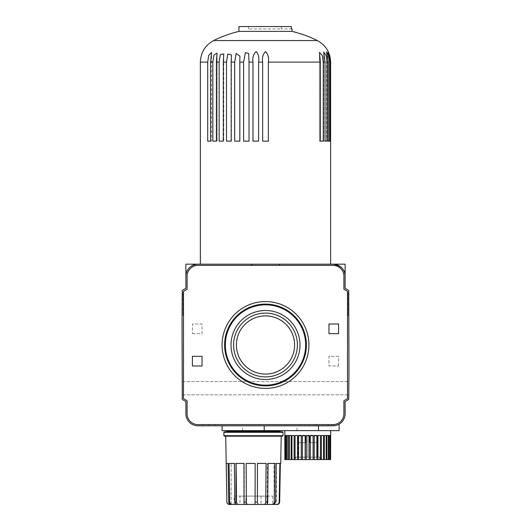 <?xml version="1.0" encoding="UTF-8"?>
<svg xmlns="http://www.w3.org/2000/svg" width="531" height="531" viewBox="0 0 531 531"><rect width="100%" height="100%" fill="white"/><g stroke="black" fill="none" stroke-linecap="round" stroke-linejoin="round"><path stroke-width="0.4" stroke-dasharray="2.65 1.99" d="M279.459 503.056L279.864 463.437L274.003 463.437L276.173 463.437L275.616 502.08L274.268 502.08L274.826 463.437L267.279 463.437L268.075 463.437L267.73 502.08L265.746 502.08L266.091 463.437L257.376 463.437L257.376 502.08L255.099 502.08L255.165 463.437L246.138 463.437M265.746 502.08C265.726 503.62 265.029 504.41 263.675 504.45L258.079 504.45L257.376 502.08M225.721 436.177L281.204 436.177L225.721 436.177M280.341 463.437L280.726 463.437M268.075 463.437L274.826 463.437L268.075 463.437M257.449 463.437L266.091 463.437L257.449 463.437M246.311 496.113L246.351 502.08L244.167 502.08L243.955 463.437L244.293 463.437L236.089 463.437M236.474 496.113L236.547 502.08L234.841 502.08L234.383 463.437L235.797 463.437L229.047 463.437L235.797 463.437L229.047 463.437L229.671 502.08L228.735 502.08L228.111 463.437L231.144 463.437L226.226 463.437L226.883 502.08M274.003 463.437L279.864 463.437L274.003 463.437L274.175 504.45L274.003 463.437M226.226 463.437L231.144 463.437L226.226 463.437M230.613 504.45L231.144 504.45L230.613 504.45C229.664 504.41 229.04 503.62 228.735 502.08M227.129 503.049L226.91 502.08M231.144 504.244L229.671 502.08M234.841 502.08L235.797 504.45L232.326 504.45M255.099 502.08C255.199 503.62 254.794 504.41 253.878 504.45L248.03 504.45C246.869 504.417 246.311 503.627 246.351 502.08M298.09 442.695L298.09 457.164L307.741 457.164L298.09 457.164L298.09 442.695L305.81 442.695L298.09 442.695L305.81 442.695L298.09 442.695L298.09 435.938L298.09 442.695M307.741 435.938L307.741 457.164L317.392 457.164L307.741 457.164L307.741 435.938L309.673 435.938L309.673 442.695L317.392 442.695L317.392 457.164L317.392 442.695L309.673 442.695L317.392 442.695L309.673 442.695L309.673 435.938L307.741 435.938M305.81 435.938L305.81 442.695L305.81 435.938L305.81 442.695L305.81 435.938L298.09 435.938L305.81 435.938M317.392 435.938L317.392 442.695L317.392 435.938L309.673 435.938L309.673 442.695L309.673 435.938L317.392 435.938M345.11 264.172L197.95 264.172C189.813 265.666 185.79 269.688 185.89 276.233L185.89 288.306L182.272 290.397L182.033 319.662L182.272 399.485L185.89 401.575L185.89 413.742A12.06 12.06 0 0 0 197.95 425.802L335.652 425.523M197.95 264.172A12.06 12.06 0 0 0 185.89 276.233C185.79 269.688 189.813 265.666 197.95 264.172L185.89 264.172M337.55 424.933L338.712 424.395M222.097 430.628L339.103 430.628M322.191 424.601L328.224 424.601L322.191 424.601L322.191 425.802L316.164 425.802L328.224 425.802L322.191 425.802M328.224 424.601L328.224 425.802M316.164 424.601L316.164 425.802M202.776 424.601L214.836 424.601L202.776 424.601L202.776 425.802L214.836 425.802L202.776 425.802M208.809 424.601L208.809 425.802M214.836 424.601L214.836 425.802M192.401 333.654L202.052 333.654L202.052 324.003L192.401 324.003L192.401 333.654L192.401 324.003L202.052 324.003L202.052 333.654L192.401 333.654M338.599 365.978L338.599 356.328L328.948 356.328L328.948 365.978L338.599 365.978L328.948 365.978L328.948 356.328L338.599 356.328L338.599 365.978M328.948 333.654L338.599 333.654L338.599 324.003L328.948 324.003L328.948 333.654M202.052 365.978L202.052 356.328L192.401 356.328L192.401 365.978L202.052 365.978M222.077 344.991A43.423 43.423 0 0 0 287.211 382.592A43.423 43.423 0 0 0 287.211 307.383A43.423 43.423 0 0 0 222.077 344.991A43.423 43.423 0 0 0 287.211 382.592A43.423 43.423 0 0 0 287.211 307.383A43.423 43.423 0 0 0 222.077 344.991A43.423 43.423 0 0 0 287.211 382.592A43.423 43.423 0 0 0 287.211 307.383A43.423 43.423 0 0 0 222.077 344.991M225.336 344.991A40.164 40.164 0 0 0 285.585 379.778A40.164 40.164 0 0 0 285.585 310.204A40.164 40.164 0 0 0 225.336 344.991M231.005 344.991A34.495 34.495 0 0 0 282.751 374.866A34.495 34.495 0 0 0 282.751 315.115A34.495 34.495 0 0 0 231.005 344.991M236.408 344.991A29.092 29.092 0 0 0 280.043 370.18A29.092 29.092 0 0 0 280.043 319.795A29.092 29.092 0 0 0 236.408 344.991A29.092 29.092 0 0 0 280.043 370.18A29.092 29.092 0 0 0 280.043 319.795A29.092 29.092 0 0 0 236.408 344.991A29.092 29.092 0 0 0 280.043 370.18A29.092 29.092 0 0 0 280.043 319.795A29.092 29.092 0 0 0 236.408 344.991M233.607 344.991A31.893 31.893 0 0 0 281.45 372.609A31.893 31.893 0 0 0 281.45 317.365A31.893 31.893 0 0 0 233.607 344.991M225.456 344.991A40.044 40.044 0 0 0 285.525 379.672A40.044 40.044 0 0 0 285.525 310.31A40.044 40.044 0 0 0 225.456 344.991A40.044 40.044 0 0 0 285.525 379.672A40.044 40.044 0 0 0 285.525 310.31A40.044 40.044 0 0 0 225.456 344.991M348.004 315.487L348.004 292.568L348.004 315.487L348.728 315.487L348.004 315.487M348.728 292.568L348.728 315.487L348.728 292.568L348.004 292.568L348.728 292.568M182.996 315.487L182.996 292.568L182.996 315.487L182.272 315.487L182.272 292.568L182.272 315.487L182.996 315.487M182.996 292.568L182.272 292.568L182.996 292.568M182.272 388.174L182.272 381.537L182.272 388.174M348.728 388.174L348.728 381.537L348.728 388.174M333.05 425.802A12.06 12.06 0 0 0 345.11 413.742L345.11 401.575L348.728 399.485L348.967 370.319L348.728 290.397L345.11 288.306L345.11 276.233A12.06 12.06 0 0 0 333.05 264.172C341.187 265.666 345.21 269.688 345.11 276.233M251.694 265.381L197.95 265.381A10.859 10.859 0 0 0 187.098 276.233L187.098 289.269L183.48 291.36L183.48 398.642L187.098 400.732L187.098 413.742A10.859 10.859 0 0 0 197.95 424.601L333.05 424.601A10.859 10.859 0 0 0 343.902 413.742L343.902 400.732L347.52 398.642L347.52 291.36L343.902 289.269L343.902 276.233A10.859 10.859 0 0 0 333.05 265.381L251.694 265.381L333.05 265.381A10.859 10.859 0 0 1 343.902 276.233L343.902 289.269L347.52 291.36L347.52 398.642L343.902 400.732L347.52 398.642L347.52 291.36L343.902 289.269L343.902 276.233A10.859 10.859 0 0 0 333.05 265.381L197.95 265.381A10.859 10.859 0 0 0 187.098 276.233L187.098 289.269L183.48 291.36L183.48 398.642L187.098 400.732L187.098 413.742A10.859 10.859 0 0 0 197.95 424.601L333.05 424.601A10.859 10.859 0 0 0 343.902 413.742L343.902 400.732L343.902 413.742A10.859 10.859 0 0 1 333.05 424.601L197.95 424.601A10.859 10.859 0 0 1 187.098 413.742L187.098 400.732L183.48 398.642L183.48 291.36L187.098 289.269L187.098 276.233A10.859 10.859 0 0 1 197.95 265.381L251.694 265.381L251.694 264.172M182.272 370.319L182.272 319.662L182.272 370.319M279.306 265.381L279.306 264.172M226.923 430.628L279.996 430.628L226.923 430.628M284.822 430.628L330.66 430.628L284.822 430.628M295.681 457.164L319.801 457.164L295.681 457.164L295.681 459.58L319.801 459.58L295.681 459.58M284.822 435.453L284.868 459.58L285.91 459.58L285.459 459.58L285.91 459.58L285.91 435.453L284.968 435.453L285.459 435.453L285.459 459.58L285.91 459.58L285.91 435.453L284.968 435.453L284.968 459.58M330.66 435.453L329.937 435.453L330.614 435.453L330.614 459.58L285.459 459.58M321.361 459.58L321.361 435.453L323.525 435.453L321.361 435.453L321.361 459.58L321.361 435.453L323.525 435.453L323.525 459.58M330.023 459.58L329.572 459.58L330.023 459.58L330.023 435.453L330.514 435.453L330.514 459.58M328.755 459.58L328.755 435.453L329.718 435.453L329.718 459.58M326.844 459.58L326.844 435.453L328.258 435.453L328.258 459.58M324.355 459.58L324.355 435.453L326.173 435.453L326.173 459.58M294.121 459.58L294.121 435.453L294.121 459.58L294.121 435.453L291.957 435.453L294.121 435.453L291.957 435.453L291.957 459.58M291.127 459.58L291.127 435.453L289.309 435.453L291.161 435.453L289.309 435.453L289.309 459.58M288.638 459.58L288.638 435.453L287.225 435.453L288.764 435.453L287.225 435.453L287.225 459.58M286.733 459.58L286.733 435.453L285.764 435.453L286.992 435.453L285.764 435.453L285.764 459.58M317.956 459.58L317.956 435.453L320.405 435.453L317.956 435.453L320.405 435.453L320.405 459.58M314.239 459.58L314.239 435.453L316.894 435.453L314.239 435.453L316.894 435.453L316.894 459.58M310.323 459.58L310.323 435.453L313.104 435.453L310.323 435.453L313.104 435.453L313.104 459.58M306.327 459.58L306.327 435.453L309.155 435.453L306.327 435.453L309.155 435.453L309.155 459.58M302.378 459.58L302.378 435.453L305.159 435.453L302.378 435.453L305.159 435.453L305.159 459.58M298.588 459.58L298.588 435.453L301.25 435.453L298.588 435.453L301.25 435.453L301.25 459.58M295.077 459.58L295.077 435.453L297.526 435.453L295.077 435.453L297.526 435.453L297.526 459.58M330.514 435.453L329.572 435.453L330.514 435.453M329.718 435.453L328.49 435.453L329.718 435.453M328.258 435.453L326.718 435.453L328.258 435.453M326.173 435.453L324.322 435.453L326.173 435.453M284.868 435.453L285.545 435.453L284.868 435.453M245.86 496.113L261.06 496.113L245.86 496.113L245.86 504.45L261.06 504.45L245.86 504.45M239.952 504.45L266.974 504.45L239.952 504.45L239.952 496.113L266.974 496.113L239.952 496.113M234.164 496.113L272.761 496.113L234.164 496.113L234.164 504.45L235.797 504.45L235.797 463.437L235.797 504.45L238.923 504.45C237.423 504.417 236.634 503.627 236.547 502.08M275.616 502.08L274.175 504.45L234.164 504.45M248.03 504.45L238.923 504.45M258.079 504.45L253.878 504.45M276.379 504.45L277.447 504.45L276.379 504.45L276.379 463.437M281.204 436.177L224.394 436.177M282.532 431.836L280.481 431.836M279.2 502.08C278.961 503.62 278.085 504.41 276.571 504.45M267.73 502.08L267.279 504.397L267.279 463.437L267.279 504.397M274.268 502.08C274.129 503.62 273.273 504.41 271.699 504.45M244.167 502.08L244.293 463.437L244.293 504.032M262.659 141.14L268.341 141.14L262.672 141.14L262.672 62.12L258.63 62.12C259.367 57.693 258.544 54.189 256.161 51.607C253.387 54.202 252.338 57.706 253.008 62.12L249.046 62.12L248.694 53.518L245.428 52.615L243.616 62.12L239.839 62.12L239.932 56.266L236.176 53.472L234.715 62.12L231.197 62.12L231.436 54.905L227.792 54.109L226.498 62.12L223.325 62.12L223.77 53.877L220.332 54.627L219.157 62.12L216.396 62.12L217.093 53.087L213.933 55.045L212.851 62.12L210.568 62.12L211.57 52.483L208.723 55.39L207.721 62.12L200.366 62.12M325.038 141.14L327.116 141.14L323.684 141.14L325.032 141.14L325.038 62.12L323.279 62.12L323.279 141.14L319.423 141.14L323.266 141.14L319.43 141.14L320.432 141.14L320.432 62.12L268.361 62.12C269.078 57.693 268.128 54.189 265.507 51.607C262.911 54.202 261.962 57.706 262.672 62.12M330.634 62.12L330.607 141.14L328.039 141.14L330.601 141.14L328.039 141.14L330.182 141.14L330.182 62.12L329.578 62.12L328.735 55.928L326.578 51.766L328.311 62.12L327.116 62.12L326.193 55.682L323.691 52.045L325.038 62.12M330.607 62.12C330.435 57.693 329.578 54.189 328.045 51.607C329.193 54.202 329.91 57.706 330.182 62.12L328.039 51.62L328.039 141.14L328.039 51.62M328.311 141.14L326.578 141.14L328.311 141.14L328.311 62.12M329.578 141.14L329.578 62.12M323.279 62.12L322.277 55.39L319.43 52.483L320.432 62.12M262.672 141.14L268.361 141.14L268.361 62.12M253.008 141.14L258.63 141.14L253.008 141.14L253.008 62.12M258.63 141.14L258.63 62.12M239.919 56.266L239.919 141.14L234.695 141.14L239.932 141.14L234.715 141.14L234.715 62.12M239.839 141.14L239.839 62.12M226.485 141.14L231.436 141.14L226.498 141.14L226.498 62.12M226.498 141.14L231.197 141.14L231.197 62.12M219.157 141.14L223.77 141.14L219.157 141.14L219.157 62.12M219.144 141.14L223.757 141.14L223.312 141.14L223.325 62.12M210.555 141.14L211.557 141.14L211.557 52.483L211.57 141.14L207.714 141.14L211.57 141.14L207.721 141.14L207.721 62.12M210.568 141.14L210.568 62.12M212.845 141.14L217.086 141.14L216.389 141.14L216.396 62.12M243.596 141.14L249.046 141.14L249.046 62.12M328.304 141.14L326.572 141.14L328.304 141.14M327.116 141.14L327.116 62.12M330.634 264.172L200.366 264.172L330.634 264.172M212.851 141.14L217.093 141.14L212.851 141.14L212.851 62.12M243.616 141.14L249.066 141.14L243.616 141.14L243.616 62.12M292.037 28.959L281.403 28.959L291.34 28.959L291.34 26.55L238.963 26.55M292.037 31.395L238.963 31.395M281.403 26.55L248.495 26.55L281.403 26.55L281.403 28.959L248.495 28.959L281.403 28.959L281.403 26.55M252.988 141.14L258.61 141.14M297.002 430.628L297.002 425.802M242.727 430.628L242.727 425.802M283.016 435.699L223.909 435.699M283.016 432.32L223.909 432.32M279.996 431.351L226.923 431.351M317.306 40.542L213.694 40.542M231.144 504.45L231.144 463.437L231.144 504.45M182.272 394.805L348.728 394.805L182.272 394.805M182.272 381.537L348.728 381.537L182.272 381.537M319.801 457.164L319.801 459.58M329.937 459.58L329.937 435.453M329.572 459.58L329.572 435.453L329.572 459.58M328.49 459.58L328.49 435.453L328.49 459.58M326.718 459.58L326.718 435.453L326.718 459.58M324.322 459.58L324.322 435.453L324.322 459.58M291.161 459.58L291.161 435.453L291.161 459.58M288.764 459.58L288.764 435.453L288.764 459.58M286.992 459.58L286.992 435.453L286.992 459.58M285.545 459.58L285.545 435.453M261.06 496.113L261.06 504.45M266.974 496.113L266.974 504.45M272.761 496.113L272.761 504.45M319.423 52.483L319.423 141.14L319.43 52.483M323.684 52.051L323.684 141.14L323.691 52.045M326.578 51.766L326.578 141.14L326.572 51.766M239.932 56.266L239.932 141.14M231.436 54.905L231.436 141.14M223.77 53.877L223.77 141.14M217.086 53.087L217.086 141.14L217.093 53.087M231.423 54.905L231.423 141.14M249.046 58.496L249.046 141.14M248.495 26.55L248.495 28.959M223.757 53.877L223.757 141.14M249.066 58.257L249.066 141.14"/><path stroke-width="0.8" d="M226.91 502.08C227.182 503.62 228.005 504.41 229.385 504.45L230.613 504.45C229.664 504.417 229.04 503.627 228.735 502.08L228.111 463.437L226.226 463.437L226.883 502.08L225.721 436.177M228.735 502.08L229.671 502.08L229.047 463.437L234.383 463.437L234.841 502.08L236.547 502.08L236.089 463.437L236.474 496.113M236.547 502.08C236.634 503.62 237.423 504.41 238.923 504.45L244.014 504.45L243.955 463.437L236.089 463.437M244.167 502.08L246.351 502.08L246.138 463.437L246.311 496.113M246.351 502.08C246.311 503.62 246.869 504.41 248.03 504.45L253.878 504.45C254.794 504.417 255.199 503.627 255.099 502.08L255.165 463.437L246.138 463.437M255.099 502.08L257.376 502.08L257.449 463.437L266.091 463.437L265.746 502.08L267.73 502.08L268.075 463.437L274.826 463.437L274.268 502.08L275.616 502.08L276.173 463.437L279.864 463.437L279.2 502.08L279.671 502.08L280.341 463.437L279.671 502.08C279.379 503.62 278.642 504.41 277.447 504.45L278.158 504.317M226.923 430.628L226.445 431.836L224.394 431.836L223.909 432.32L223.909 435.699L224.394 436.177L282.532 436.177L281.204 436.177L280.726 463.437L280.341 463.437M276.571 504.45L274.003 504.45L276.571 504.45C278.078 504.417 278.954 503.627 279.2 502.08M275.616 502.08L274.175 504.45L271.699 504.45C273.266 504.417 274.122 503.627 274.268 502.08M257.376 502.08L258.079 504.45L263.675 504.45C265.029 504.417 265.719 503.627 265.746 502.08M248.03 504.45L244.014 504.45L244.293 504.032M230.613 504.45L232.326 504.45L229.385 504.45L227.719 503.833M227.693 503.813L227.129 503.049M229.671 502.08C229.863 503.62 230.753 504.41 232.326 504.45L231.144 504.244M333.05 264.172L345.11 264.172L345.11 276.233A12.06 12.06 0 0 0 333.05 264.172L197.95 264.172A12.06 12.06 0 0 0 185.89 276.233L185.89 288.306L182.272 290.397L182.033 319.662L182.272 399.485L185.89 401.575L185.89 413.742A12.06 12.06 0 0 0 197.95 425.802L333.05 425.802C341.088 423.984 341.088 423.984 333.05 425.802A12.06 12.06 0 0 0 345.11 413.742L345.11 401.575L348.728 399.485L348.967 370.319L348.728 290.397L345.11 288.306L345.11 276.233C345.21 269.688 341.187 265.666 333.05 264.172M185.89 276.233L185.89 264.172L197.95 264.172M335.652 425.523L337.55 424.933M338.712 424.395L339.103 424.176L339.103 430.628L222.097 430.628L222.097 425.802M328.948 333.654L328.948 324.003L338.599 324.003L338.599 333.654L328.948 333.654M202.052 365.978L192.401 365.978L192.401 356.328L202.052 356.328L202.052 365.978M222.077 344.991A43.423 43.423 0 0 0 287.211 382.592A43.423 43.423 0 0 0 287.211 307.383A43.423 43.423 0 0 0 222.077 344.991M224.606 344.991A40.894 40.894 0 0 0 285.943 380.402A40.894 40.894 0 0 0 285.943 309.58A40.894 40.894 0 0 0 224.606 344.991M225.336 344.991A40.164 40.164 0 0 0 285.585 379.778A40.164 40.164 0 0 0 285.585 310.204A40.164 40.164 0 0 0 225.336 344.991M231.005 344.991A34.495 34.495 0 0 0 282.751 374.866A34.495 34.495 0 0 0 282.751 315.115A34.495 34.495 0 0 0 231.005 344.991M233.607 344.991A31.893 31.893 0 0 0 281.45 372.609A31.893 31.893 0 0 0 281.45 317.365A31.893 31.893 0 0 0 233.607 344.991M236.408 344.991A29.092 29.092 0 0 0 280.043 370.18A29.092 29.092 0 0 0 280.043 319.795A29.092 29.092 0 0 0 236.408 344.991M343.902 400.732L347.52 398.642L347.52 291.36L343.902 289.269L343.902 276.233A10.859 10.859 0 0 0 333.05 265.381L197.95 265.381A10.859 10.859 0 0 0 187.098 276.233L187.098 289.269L183.48 291.36L183.48 398.642L187.098 400.732L187.098 413.742A10.859 10.859 0 0 0 197.95 424.601L333.05 424.601A10.859 10.859 0 0 0 343.902 413.742L343.902 400.732M279.306 265.381L279.306 264.172M251.694 265.381L251.694 264.172M284.822 430.628L284.868 459.58L330.614 459.58L330.66 430.628M285.459 459.58L285.459 435.453L284.968 435.453L284.968 459.58M286.733 459.58L286.733 435.453L285.764 435.453L285.764 459.58M288.638 459.58L288.638 435.453L287.225 435.453L287.225 459.58M291.127 459.58L291.127 435.453L289.309 435.453L289.309 459.58M294.121 459.58L294.121 435.453L291.957 435.453L291.957 459.58M297.526 459.58L297.526 435.453L295.077 435.453L295.077 459.58M301.25 459.58L301.25 435.453L298.588 435.453L298.588 459.58M305.159 459.58L305.159 435.453L302.378 435.453L302.378 459.58M309.155 459.58L309.155 435.453L306.327 435.453L306.327 459.58M313.104 459.58L313.104 435.453L310.323 435.453L310.323 459.58M316.894 459.58L316.894 435.453L314.239 435.453L314.239 459.58M320.405 459.58L320.405 435.453L317.956 435.453L317.956 459.58M323.525 459.58L323.525 435.453L321.361 435.453L321.361 459.58M326.173 459.58L326.173 435.453L324.355 435.453L324.355 459.58M328.258 459.58L328.258 435.453L326.844 435.453L326.844 459.58M329.718 459.58L329.718 435.453L328.755 435.453L328.755 459.58M330.514 459.58L330.514 435.453L330.023 435.453L330.023 459.58M232.326 504.45L271.699 504.45M253.878 504.45L258.079 504.45M234.841 502.08L235.784 504.45L238.923 504.45M224.394 431.836L282.532 431.836L283.016 432.32L283.016 435.699L282.532 436.177M226.445 431.836L280.481 431.836L279.996 431.351L226.923 431.351M278.171 504.311L278.901 503.846M278.941 503.806L279.459 503.056M267.73 502.08L267.279 504.397M268.341 62.12L268.341 141.14L262.659 141.14L262.659 62.12C261.942 57.693 262.891 54.189 265.507 51.607C268.109 54.202 269.051 57.706 268.341 62.12L320.425 62.12L319.423 52.483L322.271 55.39L323.266 62.12L325.032 62.12L323.684 52.051L326.193 55.682L327.109 62.12L328.304 62.12L326.572 51.766L328.729 55.928L329.572 62.12L330.176 62.12L328.039 51.62M323.266 62.12L323.266 141.14L320.425 141.14L320.425 62.12M327.109 141.14L325.032 141.14L327.109 141.14L327.109 62.12M325.032 141.14L325.032 62.12M330.601 62.12L330.601 141.14L330.176 141.14L330.176 62.12C329.904 57.693 329.193 54.189 328.045 51.607C329.585 54.202 330.435 57.706 330.601 62.12L330.634 264.172M210.555 62.12L210.555 141.14L207.714 141.14L207.714 62.12L208.71 55.39L211.557 52.483L210.555 62.12L212.845 62.12L213.927 55.038L217.086 53.087L216.389 62.12L219.144 62.12L220.325 54.62L223.757 53.877L223.312 62.12L226.485 62.12L227.779 54.102L231.423 54.905L231.184 62.12L234.695 62.12L236.169 53.458L239.919 56.266L239.82 62.12L243.596 62.12L245.422 52.602L248.681 53.531L249.032 62.12L252.988 62.12C252.311 57.693 253.373 54.189 256.161 51.607C258.531 54.202 259.347 57.706 258.61 62.12L262.659 62.12M216.389 62.12L216.389 141.14L212.845 141.14L212.845 62.12M231.184 62.12L231.184 141.14L226.485 141.14L226.485 62.12M239.82 62.12L239.82 141.14L234.695 141.14L234.695 62.12M249.032 62.12L249.032 141.14L243.596 141.14L243.596 62.12M328.304 141.14L329.572 141.14L328.304 141.14L328.304 62.12M329.572 141.14L329.572 62.12M252.988 62.12L252.988 141.14L258.61 141.14L258.61 62.12M219.144 62.12L219.144 141.14L223.312 141.14L223.312 62.12M330.634 62.12C330.262 52.416 325.815 45.221 317.306 40.542C309.234 36.513 300.811 33.466 292.037 31.395L292.037 28.959L291.34 28.959L291.34 26.55L238.963 26.55L238.963 31.395L292.037 31.395M318.481 430.628L318.481 425.802M264.199 430.628L264.199 425.802M223.909 435.699L283.016 435.699M223.909 432.32L283.016 432.32M200.366 264.172L200.366 62.12L207.714 62.12M200.366 62.12C200.738 52.416 205.185 45.221 213.694 40.542L317.306 40.542M226.883 502.08C227.049 503.521 227.852 504.311 229.292 504.45M279.996 430.628L279.996 431.351M238.963 31.395A115.798 115.798 0 0 0 213.694 40.542"/></g></svg>
